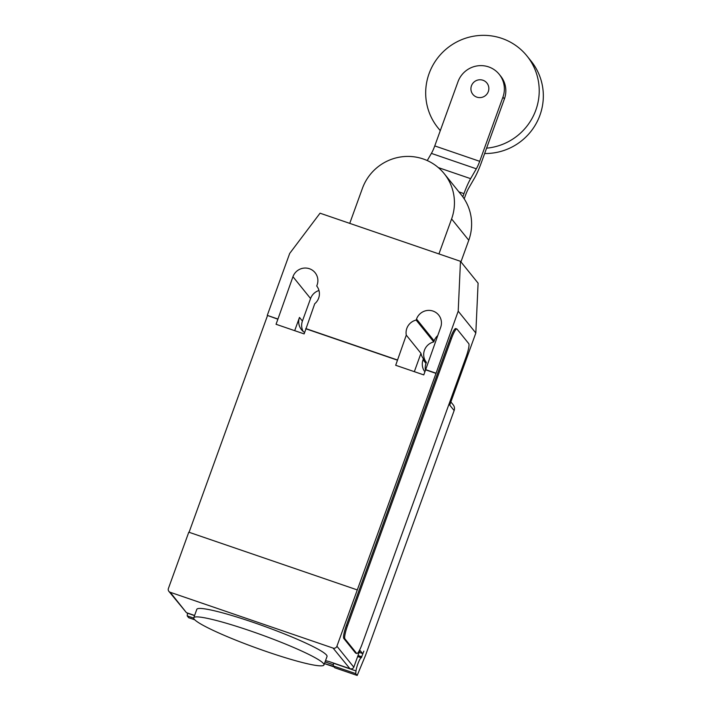 <?xml version="1.0" encoding="UTF-8"?>
<svg xmlns="http://www.w3.org/2000/svg" width="711" height="711" viewBox="0 0 711 711"><rect width="100%" height="100%" fill="white"/><g stroke="black" fill="none" stroke-linecap="round" stroke-linejoin="round"><path stroke-width="1.07" d="M471.455 85.809A9.03 8.861 -38.9 0 0 481.311 97.478A9.03 8.861 -38.9 0 0 486.911 83.018A9.03 8.861 -38.9 0 0 471.455 85.809M486.582 148.172A57.191 56.107 -38.9 0 0 535.81 110.161A57.191 56.107 -38.9 0 0 526.967 55.965A57.191 56.107 -38.9 0 0 473.375 36.252A57.191 56.107 -38.9 0 0 429.089 73.588A57.191 56.107 -38.9 0 0 437.932 127.784A57.191 56.107 -38.9 0 0 440.322 130.557M484.653 153.505A57.191 56.107 -38.9 0 0 539.925 115.262A57.191 56.107 -38.9 0 0 531.081 61.066L526.967 55.965M462.808 196.814L463.963 193.623A25.507 4.213 -71.1 0 1 470.629 178.657L476.326 168.8A12.247 2.026 108.9 0 0 479.694 161.317L434.759 145.924L458 81.721A24.085 23.623 141.1 0 1 476.646 65.999A24.085 23.623 141.1 0 1 499.211 74.299A24.085 23.623 141.1 0 1 502.935 97.123L504.401 98.936A24.085 23.623 -38.9 0 0 500.677 76.121L499.211 74.299M479.694 161.317L502.935 97.123M504.401 98.936L481.16 163.139A25.347 4.186 -71.1 0 1 474.459 178.15L468.798 187.962A12.318 2.035 108.9 0 0 465.429 195.445L464.194 198.84M458.915 191.89L463.963 193.623M434.759 145.924A12.247 2.026 -71.1 0 1 431.39 153.398L476.326 168.8M431.39 153.398L427.249 160.562M460.941 261.888L468.771 240.247A47.797 46.89 -38.9 0 0 461.386 194.956L444.206 173.653A47.797 46.89 141.1 0 1 451.592 218.944L438.936 253.925M349.741 223.37L362.406 188.379A47.797 46.89 141.1 0 1 399.413 157.175A47.797 46.89 141.1 0 1 444.206 173.653M323.461 663.514A69.243 7.066 -160.1 0 0 255.827 632.79A69.243 7.066 -160.1 0 0 193.748 617.806A69.243 7.066 -160.1 0 0 194.254 619.237A69.243 7.066 -160.1 0 0 225.236 635.776A69.243 7.066 -160.1 0 0 323.967 664.945A69.243 7.066 -160.1 0 0 323.461 663.514M193.748 617.806L196.805 609.354A69.243 7.066 19.9 0 1 258.884 624.338A69.243 7.066 19.9 0 1 326.518 655.062A69.243 7.066 19.9 0 1 327.024 656.493L323.967 664.945M475.828 333.015L458.204 311.169L460.47 261.31L478.094 283.156L475.828 333.015L449.734 405.101L454.133 410.558L365.525 655.346L357.189 675.45L355.713 673.628L355.998 670.935A7.83 1.298 -71.1 0 1 357.82 664.003A7.83 1.298 -71.1 0 1 361.277 657.773L363.872 651.107A3.013 0.498 -71.1 0 1 362.53 653.498A3.013 0.498 -71.1 0 1 362.486 653.462L360.281 650.734A3.013 0.498 108.9 0 0 360.237 650.698A3.013 0.498 108.9 0 0 358.895 653.098L353.802 667.176L336.916 646.237A3.013 2.951 141.1 0 1 333.086 648.094L170.196 592.272A3.013 2.951 141.1 0 1 168.4 588.495L188.788 532.183L357.295 589.926L336.916 646.237M454.133 410.558A6.017 5.91 -38.9 0 0 453.209 404.852L450.872 401.955M193.703 618.117L187.206 615.886L188.673 617.708L194.761 619.796M187.508 613.042A7.83 1.298 108.9 0 0 187.491 613.193L187.206 615.886M333.859 666.687A9.03 1.493 -71.1 0 1 333.548 666.74A9.03 1.493 -71.1 0 1 333.423 666.651L324.465 663.576L333.557 666.314M357.189 675.45L334.712 667.753L333.246 665.931L333.53 663.239L355.998 670.935M355.713 673.628L333.246 665.931M325.522 660.652L329.38 661.639A3.013 0.498 -71.1 0 0 329.424 661.674L349.936 668.704C351.794 669.193 353.083 668.678 353.802 667.176M333.086 648.094L349.936 668.704M168.871 591.348L186.46 612.686L170.196 592.272M355.527 653L343.777 638.434A12.043 1.991 -71.1 0 1 346.39 625.351L450.356 338.152A12.043 1.991 -71.1 0 1 455.724 328.58L456.844 328.971A12.043 1.991 -71.1 0 1 457.022 329.095L468.771 343.653A12.043 1.991 -71.1 0 1 466.158 356.744L362.192 643.944A12.043 1.991 -71.1 0 1 356.824 653.507A12.043 1.991 -71.1 0 1 356.646 653.382L355.527 653A12.043 1.991 -71.1 0 0 355.704 653.125L356.824 653.507M343.777 638.434L344.906 638.816L356.646 653.382M344.906 638.816A12.043 1.991 -71.1 0 1 347.51 625.733L346.39 625.351M450.356 338.152L451.476 338.534L347.51 625.733M451.476 338.534A12.043 1.991 -71.1 0 1 456.844 328.971M303.126 331.379A12.94 12.7 141.1 0 1 302.415 321.07L310.574 298.54A12.94 12.7 141.1 0 1 318.981 290.488M425.462 370.244A12.94 12.7 141.1 0 1 425.996 363.419L426.369 362.379A12.94 12.7 141.1 0 1 433.772 341.92L434.145 340.889A12.94 12.7 141.1 0 1 437.665 335.645M458.204 311.169L436.003 373.391L425.613 369.827L423.774 374.901L395.689 365.276L406.283 335.13L420.965 353.331L414.335 371.666M397.529 360.201L305.97 328.829L304.13 333.903L276.046 324.278L277.885 319.212L267.274 315.373L289.697 253.427L320.048 213.193L460.47 261.31M189.073 532.281L267.487 315.648M436.003 373.391L357.295 589.926M426.369 362.379L423.427 358.744L423.054 359.775A12.94 12.7 -38.9 0 0 424.885 371.826M420.965 353.331A12.94 12.7 -38.9 0 0 423.427 358.744M406.283 335.13A12.94 12.7 141.1 0 1 416.148 320.074L416.522 319.043A12.94 12.7 141.1 0 1 438.678 315.053A12.94 12.7 141.1 0 1 440.678 327.318L425.613 369.827M433.772 341.92L416.148 320.074M277.885 319.212L292.95 276.703A12.94 12.7 141.1 0 1 315.106 272.713A12.94 12.7 141.1 0 1 317.106 284.978L316.733 286.009A12.94 12.7 141.1 0 1 314.724 303.757L305.97 328.829M302.415 321.07L299.482 317.426L294.692 330.668M299.482 317.426A12.94 12.7 -38.9 0 0 304.646 332.481M305.748 328.562L397.307 359.935M425.391 369.56L435.781 373.115M267.274 315.373L277.663 318.937M438.305 167.583L470.629 178.657M451.592 218.944L468.771 240.247M194.538 615.61L187.491 613.193M362.486 653.462L359.188 652.334L362.53 653.498M357.651 656.529L361.277 657.773M361.801 656.813L358.015 655.515M349.608 668.571L329.38 661.639M186.46 612.686L194.592 615.468L186.709 612.749M434.145 340.889L416.522 319.043M310.574 298.54L292.95 276.703M425.996 363.419L423.054 359.775M440.278 130.691L437.932 127.784M333.37 664.749L325.069 661.905M333.548 666.74L324.447 663.621"/></g></svg>
